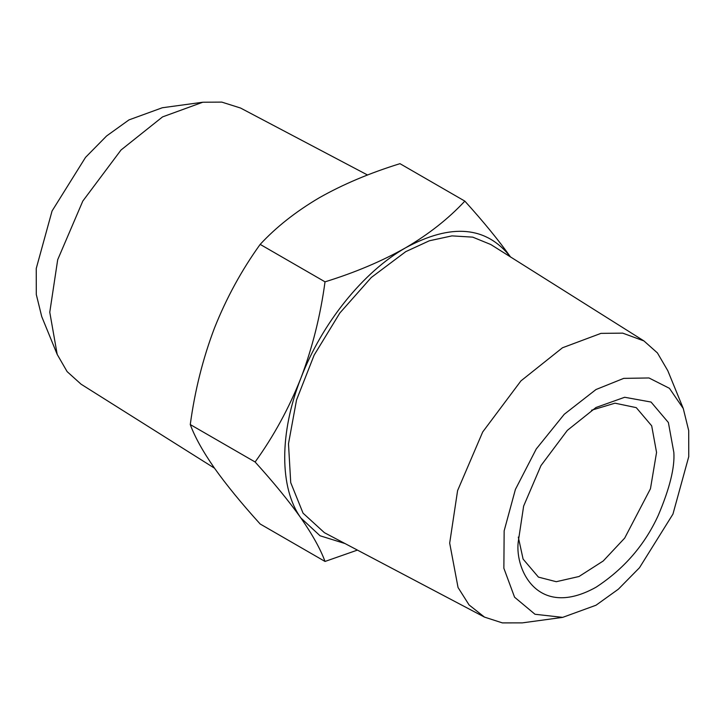 <?xml version="1.0" encoding="UTF-8"?>
<svg xmlns="http://www.w3.org/2000/svg" width="725" height="725" viewBox="0 0 725 725"><rect width="100%" height="100%" fill="white"/><g stroke="black" fill="none" stroke-linecap="round" stroke-linejoin="round"><path stroke-width="1.09" d="M57.193 354.407L41.733 316.608L36.295 294.504L36.25 268.477L52.055 211.002L85.523 157.379L106.62 135.947L128.996 119.888L162.318 107.753L202.782 102.234L162.545 116.897L121.03 150.002L82.804 201.079L57.692 259.722L49.771 312.23L57.193 354.407L67.108 371.599L81.055 384.187L214.518 468.205M518.303 537.098L523.097 559.093L538.439 577.118L556.256 581.704L578.994 576.511L603.218 560.996L624.687 538.095L650.452 488.759L656.551 452.436L651.693 425.829L636.278 407.64L614.981 403.182L591.555 410.214M367.575 175.024L240.51 108.016L221.787 102.107L202.782 102.234M518.176 542.309C515.04 570.412 538.394 619.286 596.004 587.25C624.007 568.935 644.761 544.964 658.273 515.348C669.692 488.433 674.884 467.462 673.842 452.436L668.377 422.512L651.05 402.049L624.66 397.264L596.004 407.495L567.358 430.351L540.968 465.595L523.64 506.077L518.176 542.309M596.004 389.524L564.249 414.283L536.264 448.965L515.403 489.42L504.156 530.836L503.866 568.255L514.578 597.21L534.996 614.265L562.682 617.374L596.004 605.23L618.38 589.171L639.477 567.738L672.945 514.116L688.75 456.65L688.705 430.614L683.267 408.51L669.438 388.319L648.975 377.961L623.727 378.377L596.004 389.524M562.682 617.374L522.217 622.884L502.371 622.893L484.49 617.111L469.084 604.949L458.046 587.504L449.681 543.116L457.593 490.608L482.705 431.964L520.94 380.888L562.455 347.782L600.962 333.373L622.702 333.138L643.945 340.931L657.412 352.921L667.807 370.711L683.267 408.51M464.834 201.115L399.973 163.669C369.678 173.058 342.771 184.431 319.254 197.78C295.9 211.546 276.198 227.079 260.166 244.388C241.615 270.153 226.363 298.102 214.401 328.226C202.9 358.54 194.853 390.648 190.267 424.56C194.835 436.967 202.882 451.467 214.401 468.042C226.327 484.826 241.579 503.485 260.166 524.003L325.027 561.449C320.45 549.043 312.403 534.543 300.884 517.967C288.958 501.183 273.706 482.524 255.118 461.997C273.669 436.233 288.931 408.293 300.884 378.16C312.393 347.846 320.432 315.737 325.027 281.835C354.996 272.573 381.903 261.199 405.746 247.714C428.865 234.139 448.567 218.606 464.834 201.115C483.385 221.596 498.637 240.256 510.599 257.085C486.43 226.182 451.476 223.055 405.746 247.714C363.298 271.775 321.773 323.432 300.884 378.16C279.324 432.834 279.324 488.188 300.884 517.967L320.042 535.766L345 543.542M484.49 617.111L324.392 532.676L303.059 513.173L290.725 482.632L288.487 443.754L296.534 399.973L314.161 355.087L339.826 313.019L371.291 277.494L405.746 251.648L429.336 240.782L451.974 235.879L472.727 237.138L490.771 244.506L643.945 340.931M357.425 550.094L325.027 561.449M260.166 244.388L325.027 281.835M190.267 424.56L255.118 461.997"/></g></svg>
